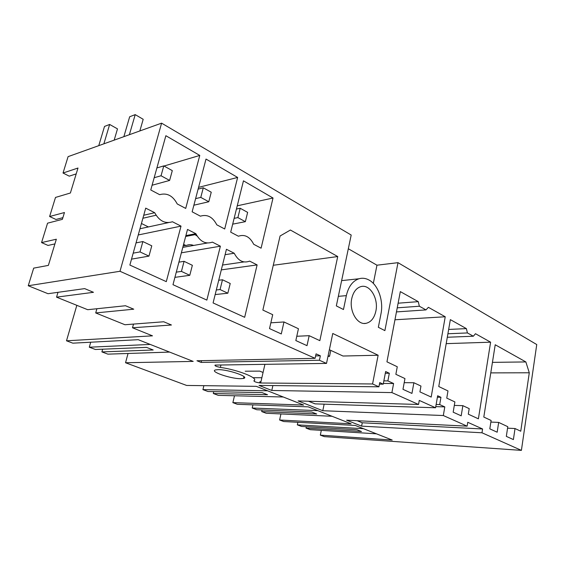 <?xml version="1.0" encoding="UTF-8"?>
<svg xmlns="http://www.w3.org/2000/svg" width="565" height="565" viewBox="0 0 565 565"><rect width="100%" height="100%" fill="white"/><g stroke="black" fill="none" stroke-linecap="round" stroke-linejoin="round"><path stroke-width="0.85" d="M306.336 426.73L306.039 428.115L310.206 429.668L376.474 433.828M297.875 422.302L297.324 424.866L301.562 426.448L356.967 429.746L361.48 431.512L306.039 428.115M280.946 413.933L279.611 420L351.133 423.814L308.207 406.849L237.342 404.293L232.872 402.633L303.652 405.048L256.298 386.34L186.627 385.443L125.536 362.744L193.181 361.402L138.22 339.685L72.857 343.167L66.493 340.801L152.486 335.843L132.5 327.778L171.442 325.002L163.73 321.768L124.957 324.741L95.704 312.939L133.743 309.189L125.508 305.743L87.688 309.705L56.549 297.155L93.472 292.303L84.672 288.616L48.011 293.708L28.25 285.742L119.999 271.278L161.604 123.156L351.197 235.04L336.33 305.898L343.464 309.528L346.345 295.629L338.329 296.35M321.315 430.368L320.334 435.135L392.209 440.043L355.279 425.452L283.701 421.525L279.611 420M498.669 422.415L497.172 432.204L489.813 428.856L491.119 420.466L483.802 417.055L495.215 344.763L525.86 361.932L529.285 372.773L520.753 431.222L515.026 428.531L513.394 439.584L506.325 436.371L507.78 426.681L498.669 422.415L490.872 422.069M481.98 432.783L482.581 428.976L467.756 422.288L467.128 426.158L346.635 420.191L361.6 426.13L481.98 432.783L521.403 450.376L324.381 436.639L320.334 435.135M467.128 426.158L443.32 415.536L322.785 410.72L324.141 404.166M443.32 415.536L444.796 406.899L439.69 404.568L440.94 397.294L437.649 395.761L435.573 407.768L419.265 400.416L418.545 404.476L298.115 400.924L322.785 410.72M418.545 404.476L391.905 392.59L271.786 390.472L272.888 385.57M329.367 349.735L343.004 356.028L378.133 355.237L332.764 333.484L326.506 363.415L215.06 365.089C214.509 365.802 216.289 366.572 220.385 367.412C238.536 369.962 259.363 378.437 253.862 380.782C254.299 381.792 256.567 382.526 260.663 382.999L372.568 383.967L378.931 386.806L259.038 385.408L271.786 390.472M326.506 363.415L319.416 360.251L201.119 362.412L201.55 360.675M315.623 355.915L320.355 355.802L316.061 353.867L315.108 358.33L196.966 360.767L201.119 362.412M315.108 358.33L119.999 271.278M218.034 369.658L215.604 369.906C208.937 371.36 230.774 378.889 240.81 378.691L243.508 378.437C250.337 377.081 228.069 369.341 218.034 369.658M521.403 450.376L536.75 344.551L398 262.669L384.885 330.617L378.345 327.29L380.98 313.815C383.72 300.742 378.147 284.838 368.98 280.014C365.675 278.206 362.334 277.789 358.959 278.764C352.68 280.932 348.471 286.554 346.345 295.629M361.6 426.13L362.257 422.775L357.094 420.706M259.603 382.929L259.872 381.742L260.945 381.749M378.931 386.806L379.736 382.583L383.232 384.165L379.44 384.129M378.133 355.237L372.568 383.967M330.779 350.385L329.536 356.331L327.983 356.367M28.25 285.742L33.688 268.128L48.378 265.388L56.338 239.221L41.57 242.583L47.559 223.175L62.376 219.347L64.452 212.532L49.614 216.515L55.504 197.432L70.392 193.004L77.991 168.024L63.033 173.024L68.09 156.639L161.604 123.156M56.549 297.155L57.99 292.324M95.704 312.939L96.897 308.744M132.5 327.778L133.51 324.084M76.833 305.333L66.493 340.801M128.05 353.471L125.536 362.744M263.064 372.462L259.787 371.12L245.196 371.212M234.489 395.761L232.872 402.633M332.065 416.278L266.242 413.262L261.701 411.567L316.704 413.99L311.76 412.055L256.821 409.745L252.209 408.022L252.929 404.858M435.573 407.768L315.093 403.869L308.504 401.235M63.033 173.024L69.248 176.153L76.211 173.886M41.57 242.583L48.032 245.436L54.904 243.918M267.57 390.796L202.92 389.624L207.969 391.51L262.103 392.618L267.549 394.751L213.309 393.501L218.267 395.352L283.263 396.997M317.827 410.649L252.209 408.022M262.068 409.964L261.701 411.567M169.592 352.08L107.901 354.149L101.898 351.91L102.653 349.191M202.92 389.624L203.887 385.669M454.302 405.409L462.862 405.663L461.188 415.826L453.172 412.182L454.889 401.927L446.76 398.127L447.981 390.931L438.765 386.538L450.354 319.635L466.386 328.618L448.652 329.444M447.303 337.249L473.35 336.224L475.483 333.71L490.611 342.185L478.393 418.827L468.3 414.173L469.204 408.629L462.862 405.663M490.611 342.185L446.195 343.64M440.94 397.294L437.395 397.216M439.69 404.568L436.145 404.469M150.234 344.431L89.298 347.207L95.429 349.495L146.497 347.369L153.193 349.989L101.898 351.91M404.201 382.675L413.877 382.745L411.949 393.417L402.979 389.334L404.957 378.571L395.86 374.312L397.273 366.756L386.947 361.833L400.324 291.611L418.241 301.646L398.113 303.2M396.453 311.915L425.982 309.903L428.383 307.325L445.234 316.767L431.187 397.068L419.922 391.877L420.96 386.057L413.877 382.745M445.234 316.767L394.956 319.776M444.796 406.899L435.77 406.623M191.733 245.775L191.952 244.928M183.187 245.902L185.786 245.436M186.86 245.238L189.805 244.716M398 262.669L376.961 265.197L348.315 248.748M342.334 280.551L341.656 280.523M376.961 265.197L373.331 283.404M196.436 234.863L195.758 234.517M391.905 392.59L393.6 383.515L387.88 380.902L389.327 373.26L385.641 371.537L383.232 384.165M389.327 373.26L385.309 373.267M387.88 380.902L383.861 380.881M393.6 383.515L383.374 383.437M196.21 234.433L185.666 236.445M237.639 177.445L206.013 159.062L192.142 211.811L200.413 216.176C207.242 214.057 212.701 216.939 216.791 224.814L224.701 228.987L237.639 177.445L198.569 187.361M283.976 321.965L298.44 328.731L295.834 340.568L307.007 345.66L309.168 335.681L319.839 340.653L337.729 256.545L290.396 230.033L280.085 235.993L262.859 310.065L272.711 314.691L269.526 328.597L281.285 333.95L283.976 321.965L270.847 322.82M337.729 256.545L273.276 265.275M309.168 335.681L296.78 336.267M375.866 311.131C378.741 298.49 369.778 283.687 360.753 286.653C356.275 288.115 353.28 292.056 351.776 298.482C348.888 310.821 357.306 325.313 365.972 323.342C370.986 322.184 374.284 318.109 375.866 311.131M143.729 215.265L154.69 212.701L145.714 208.132L129.872 265.063L166.294 281.645L181.019 226.127L138.248 234.962M156.067 215.23L142.896 218.252M199.777 155.432L165.863 135.713L150.763 189.981L159.648 194.671C167 192.623 172.862 195.716 177.226 203.944L185.715 208.421L199.777 155.432L164.012 166.032M185.892 235.612L195.864 233.691L187.509 229.439L172.989 284.689L206.854 300.1L220.385 246.192L181.365 252.816M89.298 347.207L90.711 342.213M197.1 236.015L195.017 234.659M193.647 245.436C191.048 244.44 188.519 244.483 186.062 245.57L183.59 244.348M148.404 226.932L141.441 223.486M220.385 246.192L212.398 242.124C205.653 244.454 200.144 241.643 195.864 233.691M182.799 247.357L207.341 243.014M181.019 226.127L172.452 221.755C165.192 224.037 159.266 221.021 154.69 212.701M139.979 228.747L168.363 222.638M273.022 198.018L261.094 248.183L253.699 244.285C249.864 236.735 244.772 234.044 238.409 236.219L230.697 232.151L243.459 180.835L273.022 198.018L237.251 205.808M213.083 302.939L226.438 249.278L234.221 253.247C238.232 260.868 243.374 263.488 249.652 261.115L257.117 264.914L244.659 317.304L213.083 302.939M257.117 264.914L221.311 269.879M222.511 265.041L243.939 261.941M225.089 254.688L234.221 253.247M425.982 309.903L419.371 306.23L397.23 307.833M419.371 306.23L418.241 301.646M473.35 336.224L467.417 332.933L447.904 333.767M467.417 332.933L466.386 328.618M213.761 391.623L213.309 393.501M49.614 216.515L55.977 219.474L62.892 217.673M243.677 377.688L244.546 377.695M253.028 377.71L261.863 377.731M329.536 356.331L328.124 355.689M260.861 382.138L259.872 381.742M482.581 428.976L362.257 422.775M320.355 355.802L319.416 360.251M525.86 361.932L492.44 362.37M515.026 428.531L507.554 428.164M529.285 372.773L490.78 372.886M363.5 428.701L297.324 424.866M267.683 289.308L265.691 297.875M218.733 280.247L222.483 279.774L230.223 283.489L227.843 293.214L220.06 289.555L216.31 289.979M215.166 294.57L227.843 293.214M222.483 279.774L220.06 289.555M236.438 209.057L240.196 208.259L237.879 217.596L234.129 218.358M232.688 224.15L245.358 221.671L247.632 212.384L240.196 208.259M237.879 217.596L245.358 221.671M178.914 262.146L184.077 261.334L192.361 265.31L189.776 275.317L181.443 271.398L176.287 272.139M174.917 277.351L189.776 275.317M184.077 261.334L181.443 271.398M198.117 189.106L203.287 187.799L200.78 197.397L195.61 198.64M193.88 205.201L208.782 201.754L211.246 192.213L203.287 187.799M200.78 197.397L208.782 201.754M98.762 145.657L104.518 126.426L109.645 124.455L117.499 128.884L114.172 140.134M136.045 242.886L142.874 241.552L151.773 245.824L148.962 256.122L140.014 251.919L133.185 253.155M131.518 259.137L148.962 256.122M103.875 143.828L109.645 124.455M142.874 241.552L140.014 251.919M123.862 136.666L129.675 116.757L135.212 114.624L129.385 134.689M156.9 167.939L163.772 165.898L161.046 175.764L154.174 177.714M139.845 130.946L143.192 119.293L135.212 114.624M152.084 185.235L169.62 180.433L172.297 170.623L163.772 165.898M161.046 175.764L169.62 180.433M260.663 382.999L264.929 364.305M220.385 367.412L220.979 364.948M341.627 280.628L358.959 278.764M364.213 323.441L365.972 323.342M243.939 376.601L243.508 378.437"/></g></svg>
